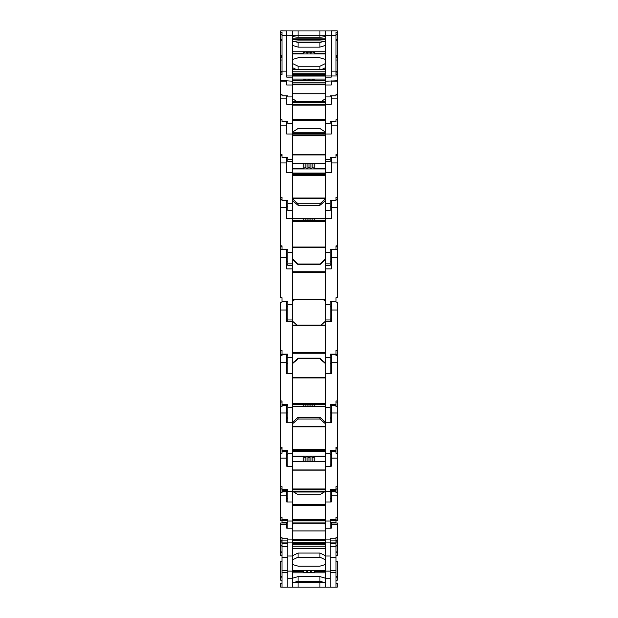 <?xml version="1.0" encoding="UTF-8"?>
<svg xmlns="http://www.w3.org/2000/svg" width="618" height="618" viewBox="0 0 618 618"><rect width="100%" height="100%" fill="white"/><g stroke="black" fill="none" stroke-linecap="round" stroke-linejoin="round"><path stroke-width="0.93" d="M331.256 30.946L337.297 30.946L331.256 30.946L331.256 71.124L336.014 71.124L336.014 32.19L337.297 32.19L337.297 30.946L292.275 30.946L292.275 77.119L286.744 77.119L286.744 30.946L280.703 30.946L280.703 32.19L281.986 32.19L281.986 74.724L280.703 74.724L280.703 56.771L281.986 56.771M292.275 74.423L325.725 74.423L292.275 74.423M331.256 71.124L331.256 75.968L337.297 75.968L337.297 74.724L336.014 74.724L336.014 71.124M292.275 30.946L280.703 30.9L280.703 31.394M281.986 55.55L280.703 55.589L280.703 30.946L280.703 32.19L280.703 30.946L280.703 32.19L280.703 30.946L280.703 32.19L280.703 30.946L286.744 30.946L280.703 30.946M292.275 77.119L292.275 81.19L280.703 80.394L280.703 94.593L281.986 94.593L281.986 95.875L287.779 95.875L287.779 96.941L292.275 96.941L292.275 123.515L287.779 123.515L287.779 121.8L281.986 121.8L281.986 119.737L280.703 119.737L280.703 154.562L281.986 154.562L281.986 157.296L287.779 157.296L287.779 161.731L292.275 161.731L292.275 587.1L280.703 587.1L280.703 583.237L281.986 583.237L280.703 583.237M280.703 75.805L280.703 80.394M325.725 77.119L325.725 75.968L337.297 75.968L331.256 75.968L331.256 77.119L325.725 77.119L325.725 81.19L336.014 80.827L336.014 80.394L337.297 80.394L337.297 75.805M337.297 32.19L337.297 55.589L336.014 55.55M336.014 56.771L337.297 56.771L337.297 75.968M325.725 41.476L319.931 40.881L298.069 40.881L292.275 41.476M319.931 30.946L319.931 37.242L325.725 36.647M298.069 30.946L298.069 37.242L319.931 37.242M292.275 36.647L298.069 37.242M325.725 39.567L292.275 39.567M292.275 38.841L325.725 38.841M303.214 38.934L292.275 38.934M325.725 38.934L314.786 38.841M292.275 81.19L292.275 84.99L286.744 84.99L286.744 80.827M292.275 84.99L292.275 96.941M331.256 80.827L331.256 84.99L325.725 84.99L325.725 96.941L330.221 96.941L330.221 95.875L336.014 95.875L336.014 94.593L337.297 94.593L337.297 80.394M325.725 84.99L325.725 81.19M323.979 41.298L319.931 42.518L298.069 42.518L294.021 41.298M325.725 59.552L319.931 57.798L298.069 57.798L292.275 59.552M319.931 42.518L319.931 47.13L325.725 45.384M298.069 42.518L298.069 47.13L319.931 47.13M292.275 45.384L298.069 47.13M325.725 53.959L292.275 53.959M292.275 51.827L325.725 51.827M304.829 51.827L303.214 53.357L303.214 51.827M303.214 53.357L292.275 53.357M325.725 53.357L314.786 53.357L314.786 51.827M314.786 53.357L313.171 51.827M312.546 51.827L310.931 53.357L309.309 51.827M308.691 51.827L307.069 53.357L305.454 51.827M310.931 51.827L310.931 53.357M307.069 51.827L307.069 53.357M292.275 104.295L286.744 104.295L286.744 95.875M280.703 94.593L280.703 119.737M331.256 95.875L331.256 104.295L325.725 104.295L325.725 123.515L330.221 123.515L330.221 121.8L336.014 121.8L336.014 119.737L337.297 119.737L337.297 94.593M325.725 104.295L325.725 96.941M325.725 63.407L319.931 66.219L298.069 66.219L292.275 63.407M322.148 69.278L325.725 67.54M319.931 66.219L319.931 69.278M298.069 66.219L298.069 69.278M292.275 67.54L295.852 69.278M303.214 80.502L303.214 79.065M314.786 80.502L314.786 79.065M314.446 80.502L312.863 79.158L311.271 80.502M310.584 80.502L309 79.158L307.416 80.502M306.729 80.502L305.137 79.158L303.554 80.502M310.931 79.065L310.931 80.502M307.069 79.065L307.069 80.502M292.275 123.515L292.275 161.731M292.275 159.575L287.779 159.575M292.275 134.052L286.744 134.052L286.744 121.8M287.779 157.296L287.779 157.868L286.744 157.868M331.256 121.8L331.256 134.052L325.725 134.052L325.725 159.575L330.221 159.575L330.221 157.296L336.014 157.296L336.014 154.562L337.297 154.562L337.297 119.737M325.725 159.575L325.725 161.731L330.221 161.731L330.221 159.575M331.256 157.868L330.221 157.868L330.221 157.296M325.725 134.052L325.725 123.515M296.694 101.398L292.275 98.548M325.725 98.548L321.306 101.398M325.725 132.26L319.931 128.521L298.069 128.521L292.275 132.26M325.725 120.317L292.275 120.317M303.739 119.49L303.214 119.49M303.214 119.869L292.275 119.869M325.725 119.869L314.786 119.49M314.786 119.869L314.261 119.49M311.457 119.49L310.398 119.49M307.602 119.49L306.543 119.49M281.986 154.562L281.986 155.419L280.703 155.419L280.703 154.562M292.275 203.307L287.779 203.307L287.779 210.738L292.275 210.738M292.275 172.762L286.744 172.762L286.744 157.296M280.703 155.419L280.703 197.312L281.986 197.312L281.986 200.58L287.779 200.58L287.779 203.307M331.256 157.296L331.256 172.762L325.725 172.762L325.725 203.307L330.221 203.307L330.221 200.58L336.014 200.58L336.014 197.312L337.297 197.312L337.297 155.419L336.014 155.419L336.014 154.562M325.725 203.307L325.725 210.738L330.221 210.738L330.221 203.307M337.297 154.562L337.297 155.419M325.725 172.762L325.725 161.731M325.725 168.953L292.275 168.953M292.275 163.5L325.725 163.5M325.725 168.614L314.786 168.614L312.863 167.586L310.931 168.614L309 167.586L307.069 168.614L305.137 167.586L303.214 168.614L303.214 163.5M303.214 168.614L292.275 168.614M314.786 168.614L314.786 163.5M312.863 167.586L312.863 163.5M310.931 163.5L310.931 168.614M309 167.586L309 163.5M307.069 163.5L307.069 168.614M305.137 167.586L305.137 163.5M281.986 197.312L281.986 199.49L280.703 199.49L280.703 197.312M292.275 252.523L287.779 252.523L287.779 265.369L292.275 265.369M292.275 218.494L286.744 218.494L286.744 200.58M280.703 199.49L280.703 245.833L281.986 245.833L281.986 249.479L287.779 249.479L287.779 252.523M281.986 199.158L280.703 199.158L281.986 199.266M331.256 200.58L331.256 218.494L325.725 218.494L325.725 252.523L330.221 252.523L330.221 249.479L336.014 249.479L336.014 245.833L337.297 245.833L337.297 199.49L336.014 199.49L336.014 197.312M325.725 252.523L325.725 265.369L330.221 265.369L330.221 252.523M337.297 197.312L337.297 199.49M336.014 199.266L337.297 199.266L336.014 199.158M325.725 218.494L325.725 210.738M325.725 198.757L319.931 203.739L298.069 203.739L292.275 198.757M319.931 203.739L319.931 205.346L325.725 200.363M298.069 203.739L298.069 205.346L319.931 205.346M292.275 200.363L298.069 205.346M292.275 218.71L325.725 218.71M303.214 220.162L303.214 218.71M314.786 220.162L314.786 218.71M312.863 220.162L312.863 218.71M310.931 218.71L310.931 220.162M309 220.162L309 218.71M307.069 218.71L307.069 220.162M305.137 220.162L305.137 218.71M281.986 245.833L281.986 249.232L280.703 249.232L280.703 245.833M292.275 304.736L287.779 304.736L287.779 321.545M292.275 268.93L286.744 268.93L286.744 249.479M280.703 249.232L280.703 297.698L281.986 297.698L281.986 301.538L287.779 301.538L287.779 304.736M281.986 249.147L280.703 249.147L281.986 249.154M287.779 264.558L286.744 264.558M331.256 249.479L331.256 268.93L325.725 268.93L325.725 304.736L330.221 304.736L330.221 301.538L336.014 301.538L336.014 297.698L337.297 297.698L337.297 249.232L336.014 249.232L336.014 245.833M330.221 321.545L330.221 304.736M325.725 304.736L325.725 357.32L330.221 357.32L330.221 354.129L336.014 354.129L330.221 354.315L336.014 354.315L336.014 355.551L337.297 355.551L337.297 406.791L336.014 406.791L336.014 405.292L336.014 406.791M337.297 245.833L337.297 249.232M336.014 249.154L337.297 249.154L336.014 249.147M325.725 268.93L325.725 265.369M325.725 258.787L319.931 264.033L298.069 264.033L292.275 258.787M331.256 264.558L330.221 264.558M294.346 299.892L292.275 301.769M325.725 301.769L323.654 299.892M319.931 264.033L319.931 264.558L325.725 259.321M298.069 264.033L298.069 264.558L319.931 264.558M292.275 259.321L298.069 264.558M281.986 355.489L280.703 355.489L280.703 350.29L281.986 350.29L281.986 354.129L287.779 354.129L287.779 373.689M292.275 357.32L287.779 357.32M292.275 321.545L286.744 321.545L286.744 301.538M281.986 301.538L281.986 302.14L280.703 302.14L280.703 350.29M281.986 350.669L280.703 350.669L281.986 350.661L281.986 352.739M286.744 355.713L287.779 355.713L287.779 354.276L281.986 354.129M286.744 321.545L286.744 320.935L287.779 320.935M331.256 301.538L331.256 321.545L325.725 321.545M336.014 354.129L336.014 350.29L337.297 350.29L337.297 302.14L336.014 302.14L336.014 301.538M330.221 373.689L330.221 357.32M325.725 357.32L325.725 407.641L330.221 407.641L330.221 404.612L336.014 404.612L336.014 405.292L330.221 405.292M337.297 350.29L337.297 355.489L336.014 355.489M337.297 350.661L336.014 350.661L337.297 350.669M336.014 352.739L336.014 350.669M331.256 355.713L330.221 355.713L330.221 354.315M287.779 357.405L286.744 357.405M331.256 357.405L330.221 357.405M292.275 363.917L298.069 358.679L319.931 358.679L325.725 363.917M330.221 320.935L331.256 320.935L331.256 321.545M298.069 358.679L298.069 358.116L292.275 363.353M319.931 358.679L319.931 358.116L298.069 358.116M325.725 363.353L319.931 358.116M321.105 325.114L325.725 320.935M292.275 320.935L296.895 325.114M281.986 406.791L281.986 405.292L281.986 406.791L280.703 406.791L280.703 402.048L281.986 402.079M292.275 407.641L287.779 407.641L287.779 422.743M292.275 373.689L286.744 373.689L286.744 354.315M287.779 354.315L281.986 354.315L281.986 355.551L280.703 355.551L280.703 400.974L281.986 400.974L281.986 404.612L287.779 404.612L287.779 407.641M281.986 402.048L280.703 402.048L280.703 400.974M287.779 405.292L281.986 405.292L281.986 404.612M286.744 412.924L287.779 412.924M281.986 405.037L287.779 405.037M331.256 354.315L331.256 373.689L325.725 373.689M330.221 422.743L330.221 407.641M325.725 407.641L325.725 453.164L330.221 453.164L330.221 450.445L336.014 450.445L336.014 453.264L337.297 453.264L337.297 448.907L336.014 449.008M336.014 402.079L337.297 402.079L336.014 402.048M336.014 404.612L336.014 400.974L337.297 400.974M336.014 405.037L330.221 405.037M331.256 412.924L330.221 412.924M287.779 417.814L286.744 417.814M331.256 417.814L330.221 417.814M292.275 424.002L298.069 419.027L319.931 419.027L325.725 424.002M298.069 419.027L298.069 417.397L292.275 422.372M319.931 419.027L319.931 417.397L298.069 417.397M325.725 422.372L319.931 417.397M325.725 406.49L292.275 406.49M303.214 406.49L303.214 404.798M314.786 406.49L314.786 404.798M312.863 406.49L312.863 404.798M310.931 404.798L310.931 406.49M309 406.49L309 404.798M307.069 404.798L307.069 406.49M305.137 406.49L305.137 404.798M287.779 451.766L281.986 451.766L281.986 453.264L280.703 453.264L280.703 448.907L281.986 449.008M292.275 453.164L287.779 453.164L287.779 466.235M292.275 422.743L286.744 422.743L286.744 405.292M280.703 406.791L280.703 447.185L281.986 447.185L281.986 450.445L287.779 450.445L287.779 453.164M281.986 448.907L280.703 448.907L280.703 447.185M281.986 451.766L281.986 450.445M286.744 454.439L287.779 454.439M286.744 465.068L287.779 465.068M281.986 451.132L287.779 451.132M331.256 405.292L331.256 422.743L325.725 422.743M336.014 450.445L336.014 447.185L337.297 447.185L337.297 406.791M330.221 466.235L330.221 453.164M325.725 453.164L325.725 491.596L330.221 491.596L330.221 489.332L336.014 489.332L336.014 491.804L331.256 491.804L331.256 501.986L325.725 501.986L325.725 521.005L330.221 521.005L330.221 519.305L336.014 519.305L336.014 522.967L331.256 522.952L331.256 528.197L325.725 528.197L325.725 539.923L330.221 539.923L330.221 538.873L336.014 538.873L336.014 542.079L337.297 542.079L337.297 555.505L336.014 555.505M337.297 447.185L337.297 448.907L336.014 448.907M336.014 451.132L330.221 451.132M331.256 454.439L330.221 454.439M331.256 465.068L330.221 465.068M331.256 421.198L331.256 422.743M325.725 461.615L292.275 461.615M292.275 456.184L325.725 456.184M303.214 461.615L303.214 456.524L305.137 457.559L307.069 456.524L309 457.559L310.931 456.524L312.863 457.559L314.786 456.524L325.725 456.524M292.275 456.524L303.214 456.524M314.786 461.615L314.786 456.524M312.863 461.615L312.863 457.559M310.931 456.524L310.931 461.615M309 461.615L309 457.559M307.069 456.524L307.069 461.615M305.137 461.615L305.137 457.559M287.779 491.403L281.986 491.403L281.986 492.654L280.703 492.654L280.703 488.9L281.986 489.085M292.275 491.596L287.779 491.596L287.779 501.986M292.275 466.235L286.744 466.235L286.744 451.766M280.703 453.264L280.703 486.613L281.986 486.613L281.986 489.332L287.779 489.332L287.779 491.596M281.986 488.9L280.703 488.9L280.703 486.613M281.986 491.403L281.986 489.332M286.744 498.633L287.779 498.633M281.986 490.244L287.779 490.244M331.256 451.766L331.256 466.235L325.725 466.235M336.014 489.332L336.014 486.613L337.297 486.613L337.297 453.264M330.221 501.986L330.221 491.596M325.725 491.596L325.725 501.986M337.297 486.613L337.297 492.654L336.014 492.654L336.014 491.804M336.014 489.085L337.297 489.085L336.014 488.9M336.014 491.835L336.014 492.654M336.014 490.244L330.221 490.244M331.256 498.633L330.221 498.633M323.708 523.268L325.725 524.566M292.275 524.566L294.292 523.268M293.828 492.021L298.069 494.74L319.931 494.74L324.172 492.021M292.275 504.697L325.725 504.697M292.275 505.161L303.214 505.161M314.786 505.308L325.725 505.161M310.715 505.308L311.14 505.308M306.86 505.308L307.285 505.308M281.986 555.505L280.703 555.505L280.703 537.621L281.986 537.621L281.986 538.873L287.779 538.873L287.779 587.1M292.275 521.005L287.779 521.005L287.779 528.197M292.275 501.986L286.744 501.986L286.744 491.804L281.986 491.804M280.703 492.654L280.703 517.274L281.986 517.274L281.986 519.305L287.779 519.305L287.779 521.005M281.986 520.209L280.703 520.302L280.703 517.274M292.275 528.197L286.744 528.197L286.744 522.952L281.986 522.967L281.986 519.305M281.986 522.202L287.779 522.202L281.986 522.218M281.986 520.402L287.779 520.402M336.014 519.305L336.014 517.274L337.297 517.274L337.297 492.654M330.221 528.197L330.221 521.005M325.725 521.005L325.725 528.197M336.014 538.873L336.014 537.621L337.297 537.621L337.297 542.079L331.256 542.079M337.297 517.274L337.297 520.302L336.014 520.209M336.014 520.402L330.221 520.402M336.014 522.202L330.221 522.202L336.014 522.218M292.275 559.985L298.069 557.204L319.931 557.204L325.725 559.985M298.069 557.204L298.069 553.048L292.275 555.837M319.931 557.204L319.931 553.048L298.069 553.048M325.725 555.837L319.931 553.048M281.986 580.186L280.703 580.186L280.703 561.229L281.986 561.337M292.275 539.923L287.779 539.923M281.986 522.967L280.703 522.967L280.703 537.621M281.986 541.059L280.703 541.059L281.986 541.09M286.744 542.079L280.703 542.079L281.986 542.079L281.986 538.873M281.986 540.093L287.779 540.093M337.297 537.621L337.297 522.967L336.014 522.967M325.725 539.923L325.725 578.742L330.221 578.742L330.221 539.923M336.014 561.337L337.297 561.337L337.297 580.186L336.014 580.186M336.014 541.09L337.297 541.09L336.014 541.059M336.014 540.093L330.221 540.093M294.763 582.21L298.069 581.229L319.931 581.229L323.237 582.21M298.069 581.229L298.069 576.609L292.275 578.324M319.931 581.229L319.931 576.609L298.069 576.609M325.725 578.324L319.931 576.609M292.275 564.427L298.069 566.142L319.931 566.142L325.725 564.427M325.725 572.84L292.275 572.84M292.275 570.746L325.725 570.746M303.214 572.84L303.214 571.356L304.782 572.84M292.275 571.356L303.214 571.356M314.786 572.84L314.786 571.356L325.725 571.356M313.218 572.84L314.786 571.356M309.355 572.84L310.931 571.356L312.499 572.84M310.931 571.356L310.931 572.84M305.501 572.84L307.069 571.356L308.645 572.84M307.069 571.356L307.069 572.84M292.275 578.742L287.779 578.742M292.275 542.079L281.986 542.079L281.986 543.369L287.779 543.369M280.703 545.941L281.986 545.941L280.703 545.941M281.986 587.1L281.986 543.369M281.986 572.438L287.779 572.438M281.986 546.691L287.779 546.691M286.744 587.1L280.703 587.1M292.275 548.769L325.725 548.769M292.275 543.624L325.725 543.624L292.275 543.624M325.725 542.079L336.014 542.079L336.014 587.1L330.221 587.1L330.221 578.742M325.725 578.742L325.725 587.1L330.221 587.1M337.297 583.237L336.014 583.237L337.297 583.237L337.297 587.1L336.014 587.1M331.256 587.1L337.297 587.1M337.297 545.941L336.014 545.941L337.297 545.941M336.014 543.369L330.221 543.369M336.014 546.691L330.221 546.691M336.014 572.438L330.221 572.438M292.275 587.1L325.725 587.1M298.069 587.1L298.069 582.21L292.275 582.21M319.931 587.1L319.931 582.21L298.069 582.21M325.725 582.21L319.931 582.21M286.744 75.968L292.275 75.968M280.703 74.724L280.703 75.968M280.703 34.809L281.986 34.809M280.703 72.105L281.986 72.105M286.744 35.79L281.986 35.79M286.744 71.124L281.986 71.124M292.275 69.278L325.725 69.278M331.256 35.79L336.014 35.79M337.297 72.105L336.014 72.105M337.297 34.809L336.014 34.809M325.725 75.968L325.725 35.836L331.256 35.836M325.725 30.946L325.725 35.836L286.744 35.836M280.703 39.421L281.986 39.421L280.703 39.428M280.703 71.271L281.986 71.271L280.703 71.255M292.275 75.319L325.725 75.319M292.275 76.029L325.725 76.029M292.275 79.058L325.725 79.058L292.275 79.065M337.297 71.271L336.014 71.271L337.297 71.255M337.297 39.421L336.014 39.421L337.297 39.428M286.744 81.151L280.703 81.151M280.703 40.27L281.986 40.27M292.275 82.217L325.725 82.217M292.275 84.04L325.725 84.04M292.275 84.859L325.725 84.859M292.275 93.735L325.725 93.735M331.256 81.151L337.297 81.151M337.297 40.27L336.014 40.27M286.744 98.115L280.703 98.115M280.703 60.008L281.986 60.008M280.703 57.35L281.986 57.35M292.275 102.596L325.725 102.596M292.275 104.226L325.725 104.226M292.275 105.114L325.725 105.114M292.275 119.39L325.725 119.39M331.256 98.115L337.297 98.115M337.297 57.35L336.014 57.35M337.297 60.008L336.014 60.008M292.275 161.677L287.779 161.677M286.744 125.848L280.703 125.848M292.275 133.519L325.725 133.519M292.275 134.879L325.725 134.879M292.275 135.79L325.725 135.79M292.275 154.747L325.725 154.747M331.256 125.848L337.297 125.848M325.725 161.677L330.221 161.677M292.275 210.213L287.779 210.213M286.744 162.951L280.703 162.951M280.703 155.056L281.986 155.056M292.275 198.224L325.725 198.224M292.275 173.419L325.725 173.419M292.275 174.446L325.725 174.446M292.275 175.327L325.725 175.327M292.275 198.015L325.725 198.015M331.256 162.951L337.297 162.951M325.725 210.213L330.221 210.213M337.297 155.056L336.014 155.056M292.275 263.871L287.779 263.871M286.744 207.555L280.703 207.555M292.275 247.432L325.725 247.432M292.275 220.302L325.725 220.302M292.275 220.935L325.725 220.935M292.275 221.754L325.725 221.754M292.275 247.03L325.725 247.03M331.256 207.555L337.297 207.555M325.725 263.871L330.221 263.871M292.275 319.962L287.779 319.962M286.744 257.42L280.703 257.42M280.703 246.806L281.986 246.806M292.275 299.892L325.725 299.892L292.275 299.892M292.275 271.804L325.725 271.804L292.275 271.789M292.275 272.02L325.725 272.02M292.275 272.723L325.725 272.723M292.275 299.321L325.725 299.321M331.256 257.42L337.297 257.42M325.725 319.962L330.221 319.962M337.297 246.806L336.014 246.806M286.744 310.043L280.703 310.043M280.703 355.118L281.986 355.118M280.703 354.4L281.986 354.4M292.275 352.971L325.725 352.971M292.275 353.195L325.725 353.195M292.275 325.122L325.725 325.122L292.275 325.114M292.275 325.686L325.725 325.686M292.275 352.26L325.725 352.26M331.256 310.043L337.297 310.043M337.297 354.4L336.014 354.4M337.297 355.118L336.014 355.118M286.744 362.774L280.703 362.774M292.275 404.002L325.725 404.002M292.275 404.651L325.725 404.651M292.275 377.575L325.725 377.575M292.275 377.961L325.725 377.961M292.275 403.183L325.725 403.183M331.256 362.774L337.297 362.774M286.744 412.963L280.703 412.963M292.275 450.422L325.725 450.422M292.275 451.457L325.725 451.457M292.275 426.737L325.725 426.737M292.275 426.938L325.725 426.938M292.275 449.533L325.725 449.533M331.256 412.963L337.297 412.963M286.744 458.085L280.703 458.085M292.275 489.889L325.725 489.889M292.275 491.256L325.725 491.256M292.275 470.144L325.725 470.144M292.275 488.977L325.725 488.977M331.256 458.085L337.297 458.085M286.744 495.875L280.703 495.875M280.703 552.77L281.986 552.77M280.703 551.889L281.986 551.889M280.703 520.001L281.986 520.001M292.275 520.418L325.725 520.418M292.275 522.055L325.725 522.055M292.275 505.408L325.725 505.408M292.275 519.529L325.725 519.529M331.256 495.875L337.297 495.875M337.297 520.001L336.014 520.001M337.297 551.889L336.014 551.889M337.297 552.77L336.014 552.77M286.744 524.427L280.703 524.427M280.703 577.142L281.986 577.142M280.703 576.324L281.986 576.324M280.703 540.657L281.986 540.657M292.275 540.48L325.725 540.48M292.275 542.303L325.725 542.303M292.275 530.955L325.725 530.955M292.275 539.661L325.725 539.661M331.256 524.427L337.297 524.427M337.297 540.657L336.014 540.657M337.297 576.324L336.014 576.324M337.297 577.142L336.014 577.142M292.275 571.102L287.779 571.102M292.275 556.015L287.779 556.015M280.703 583.886L281.986 583.886M280.703 545.292L281.986 545.292M292.275 544.265L325.725 544.265M292.275 546.196L325.725 546.196M325.725 556.015L330.221 556.015M325.725 571.102L330.221 571.102M337.297 545.292L336.014 545.292M337.297 583.886L336.014 583.886M280.703 32.878L281.986 32.878M280.703 74.036L281.986 74.036M292.275 71.85L325.725 71.85M292.275 73.781L325.725 73.781M337.297 74.036L336.014 74.036M337.297 32.878L336.014 32.878M337.297 30.9L331.256 30.9M281.986 55.589L280.703 55.589M325.725 80.502L292.275 80.502M325.725 93.774L292.275 93.774M336.014 55.589L337.297 55.589M325.725 101.398L292.275 101.398M325.725 119.49L292.275 119.49M325.725 132.77L292.275 132.77M325.725 154.94L292.275 154.94M281.986 154.763L280.703 154.763M287.779 206.875L286.744 206.875M325.725 173.032L292.275 173.032M325.725 198.324L292.275 198.324M336.014 154.763L337.297 154.763M330.221 206.875L331.256 206.875M287.779 261.507L286.744 261.507M325.725 220.162L292.275 220.162M325.725 247.463L292.275 247.463M330.221 261.507L331.256 261.507M287.779 319.012L286.744 319.012M330.221 306.149L331.256 306.149M330.221 319.012L331.256 319.012M287.779 306.149L286.744 306.149M287.779 363.631L286.744 363.631M325.725 353.21L292.275 353.21M330.221 363.631L331.256 363.631M287.779 418.208L286.744 418.208M325.725 404.798L292.275 404.798M325.725 377.536L292.275 377.536M330.221 418.208L331.256 418.208M325.725 451.851L292.275 451.851M325.725 426.636L292.275 426.636M330.221 451.766L336.014 451.766M325.725 492.021L292.275 492.021M325.725 469.958L292.275 469.958M330.221 491.403L336.014 491.403M281.986 520.302L280.703 520.302M325.725 523.268L292.275 523.268M325.725 505.308L292.275 505.308M336.014 520.302L337.297 520.302M281.986 561.229L280.703 561.229M325.725 530.916L292.275 530.916M336.014 561.229L337.297 561.229M287.779 557.513L281.986 557.513M330.221 570.375L336.014 570.375M330.221 557.513L336.014 557.513M287.779 570.375L281.986 570.375"/></g></svg>
